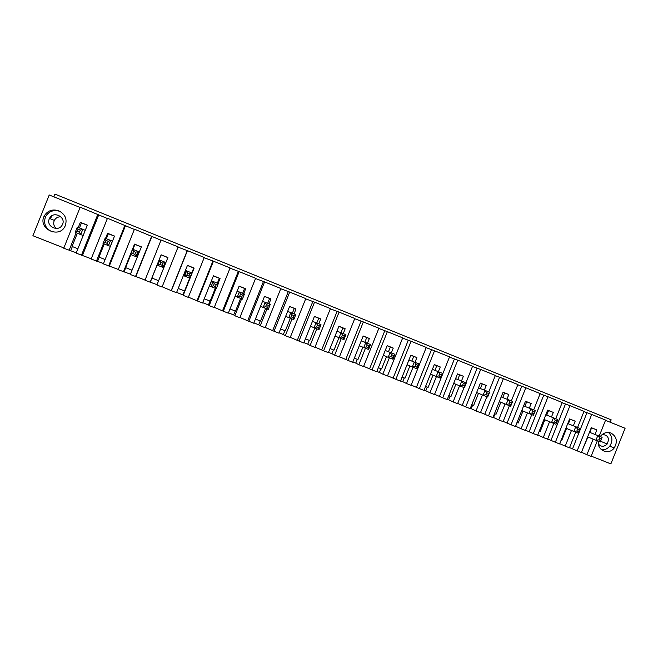 <?xml version="1.0" encoding="UTF-8"?>
<svg xmlns="http://www.w3.org/2000/svg" width="658" height="658" viewBox="0 0 658 658"><rect width="100%" height="100%" fill="white"/><g stroke="black" fill="none" stroke-linecap="round" stroke-linejoin="round"><path stroke-width="0.99" d="M49.26 218.917C45.789 226.64 58.866 232.447 62.329 224.756C66.623 217.058 53.133 210.379 49.482 218.431L49.26 218.917M56.3 228.466C53.882 226.336 53.158 223.794 54.137 220.849L54.343 220.381C55.749 217.888 57.945 216.704 60.914 216.819M610.205 422.239L611.167 419.829L54.951 194.11L53.857 196.849M80.07 207.467L49.227 194.974L32.9 235.729L63.851 247.943M51.653 215.931L50.493 218.834L51.669 215.923M591.205 456.126L610.871 463.89L625.1 428.268L605.5 420.33M593.138 439.116L586.903 454.711L591.106 456.372L597.324 440.811M586.903 454.711L581.483 452.268M583.942 411.571L591.698 414.458L577.156 450.862L581.376 452.531L591.303 427.667L596.822 429.888L594.996 434.461M577.156 450.862L569.548 447.605M571.473 430.472L565.214 446.149L569.458 447.827L575.709 432.183M565.214 446.149L559.728 443.665M562.129 402.737L569.976 405.657L555.352 442.258L559.621 443.944L569.606 418.949L575.182 421.186L573.348 425.784M555.352 442.258L547.662 438.96M549.578 421.729L543.278 437.496L547.571 439.19L553.855 423.456M543.278 437.496L537.742 434.971M540.086 393.805L548.015 396.758L533.317 433.564L537.627 435.267L547.67 410.131L553.304 412.401L551.462 417.016M533.317 433.564L525.536 430.225M527.436 412.895L521.103 428.745L525.446 430.455L531.763 414.639M521.103 428.745L515.65 426.228L517.098 422.592M517.805 384.782L525.816 387.759L511.036 424.764L515.395 426.491L525.487 401.224L531.187 403.51L529.336 408.149M511.036 424.764L503.173 421.4M505.056 403.963L498.69 419.894L503.082 421.63L509.432 405.723M498.69 419.894L493.549 417.501L495.005 413.849M493.039 417.304L493.549 417.501M495.277 375.652L503.378 378.671L488.507 415.872L492.916 417.616L503.066 392.209L508.831 394.529L506.964 399.192M488.507 415.872L480.554 412.467M482.429 394.94L476.03 410.954L480.463 412.698L486.854 396.708M476.03 410.954L471.21 408.684L472.674 405.015M470.314 408.33L471.21 408.684M472.493 366.424L480.685 369.475L465.732 406.883L470.19 408.643L480.398 383.104L486.221 385.44L484.354 390.128M465.732 406.883L457.697 403.444M459.547 385.81L453.115 401.906L457.598 403.675L464.03 387.595M453.115 401.906L448.624 399.768L450.097 396.075M447.341 399.258L448.624 399.768M449.455 357.088L457.738 360.181L442.702 397.794L447.21 399.579L457.483 373.892L463.372 376.253L461.488 380.966M442.702 397.794L434.576 394.323M436.419 376.573L429.945 392.76L434.486 394.553L449.554 356.858L434.543 350.78L419.417 388.607L423.974 390.408L434.305 364.573L440.26 366.967L438.368 371.704M429.945 392.76L425.792 390.753L427.281 387.044M424.106 390.087L425.792 390.753M419.417 388.607L411.201 385.094M413.027 367.238L406.521 383.515L411.102 385.325L426.261 347.424L411.077 341.272L395.869 379.312L400.483 381.13L410.863 355.156L416.884 357.574L414.984 362.336M406.521 383.515L402.712 381.64L404.201 377.914M400.607 380.809L402.712 381.64M395.869 379.312L387.554 375.759M389.371 357.796L382.824 374.163L387.463 375.998L402.704 337.875L387.356 331.657L372.058 369.911L376.721 371.754L387.167 345.631L393.254 348.082L391.337 352.869M382.824 374.163L379.37 372.428L380.875 368.677M376.845 371.433L379.37 372.428M372.058 369.911L363.644 366.317M365.445 348.246L358.865 364.705L363.553 366.555L378.885 328.227L363.356 321.935L347.967 360.403L352.688 362.27L363.191 335.999L369.352 338.475L367.427 343.287M358.865 364.705L355.772 363.109L357.278 359.342M352.811 361.941L355.772 363.109M347.967 360.403L339.462 356.776M341.247 338.582L334.626 355.139L339.372 357.014L354.785 318.464L339.084 312.098L323.613 350.788L328.383 352.672L338.944 326.253L345.179 328.761L343.237 333.606M334.626 355.139L331.903 353.691L333.425 349.9M328.506 352.351L331.903 353.691M323.613 350.788L315.009 347.12M316.769 328.819L310.115 345.466L314.911 347.358L330.423 308.586L314.54 302.154L298.971 341.066L303.79 342.966L314.425 316.399L320.726 318.933L318.776 323.802M310.115 345.466L307.771 344.159L309.301 340.351M303.922 342.645L307.771 344.159M298.971 341.066L290.268 337.348M292.012 318.933L285.317 335.679L290.17 337.595L305.773 298.6L289.701 292.086L274.041 331.229L278.926 333.154L289.619 306.431L295.993 308.997L294.027 313.891M285.317 335.679L283.359 334.527L284.898 330.686M279.058 332.825L283.359 334.527M274.041 331.229L265.24 327.47M266.967 308.931L260.231 325.776L265.141 327.717L280.834 288.5L264.582 281.912L248.823 321.277L253.766 323.226L264.516 296.347L270.973 298.938L268.999 303.864M260.231 325.776L258.676 324.781L260.223 320.923M253.898 322.897L258.676 324.781M248.823 321.277L239.915 317.477M241.634 298.822L234.848 315.758L239.825 317.724L255.608 278.276L239.158 271.614L223.317 311.209L228.31 313.175L239.125 286.14L245.656 288.763L243.674 293.723M234.848 315.758L233.705 314.919L235.26 311.037M228.441 312.846L233.705 314.919M223.317 311.209L214.302 307.36M215.997 288.591L209.178 305.625L214.204 307.607L230.086 267.929L213.447 261.193L197.499 301.019L202.557 303.009L213.439 275.817L220.043 278.474L218.045 283.458M209.178 305.625L208.446 304.95L210.009 301.043M202.689 302.68L208.446 304.95M197.499 301.019L188.385 297.128M183.195 295.368L188.287 297.375L204.26 257.467L187.423 250.649L171.384 290.713L176.5 292.728L187.448 265.371L194.126 268.061L183.195 295.368L182.891 294.858L184.462 290.935M176.632 292.391L182.891 294.858M171.384 290.713L162.156 286.781M158.619 280.703L167.905 257.525L156.908 284.996L162.057 287.028L178.129 246.882L161.095 239.981L144.957 280.275L157.04 284.659L158.619 280.703L151.932 278.063L161.144 254.802L150.131 282.323M145.056 280.028L130.309 274.493L141.371 246.857L134.528 244.11L134.939 244.381L132.941 249.366M160.996 240.219L134.446 229.181L118.21 269.722L130.44 274.156M118.308 269.467L103.38 263.866L114.517 236.066L107.591 233.286L108.364 233.705L106.357 238.722M134.347 229.428L107.476 218.25L91.141 259.038L103.52 263.529M91.24 258.783L76.131 253.116L87.341 225.143L80.334 222.33L81.477 222.906L79.462 227.948M107.377 218.505L80.177 207.196L63.744 248.222L76.27 252.771M58.801 210.807C65.438 214.352 67.511 219.501 65.035 226.245C59.162 239.117 37.416 228.499 44.234 215.997C47.59 210.576 52.443 208.841 58.801 210.807M72.347 246.561L70.735 250.583M77.883 248.749L72.051 246.446L77.34 233.236M69.106 250.344L76.147 232.759M78.269 227.471L80.334 222.33M87.3 225.242L81.477 222.906M97.845 214.352L81.469 255.222M99.194 257.188L97.598 261.185M105.124 259.532L98.996 257.105L104.252 243.978M96.438 261.127L103.438 243.657M105.543 238.393L107.591 233.286M124.921 225.324L108.652 265.947M98.675 214.977L82.513 255.337M178.03 247.128L187.423 250.649M204.161 257.714L213.447 261.193M229.987 268.176L239.158 271.614M255.51 278.515L264.582 281.912M280.736 288.739L289.701 292.086M305.674 298.839L314.54 302.154M330.324 308.824L339.084 312.098M354.695 318.694L363.356 321.935M378.786 328.457L387.356 331.657M402.614 338.113L411.077 341.272M426.162 347.654L434.543 350.78M457.738 360.181L472.584 366.193L465.963 382.759M480.685 369.475L495.367 375.422L488.779 391.897M503.378 378.671L517.895 384.552L511.348 400.936M525.816 387.759L540.177 393.583L533.671 409.876M548.015 396.758L562.22 402.515L555.747 418.718M569.976 405.657L584.024 411.349L577.584 427.47M591.698 414.458L605.599 420.092L599.191 436.122M125.423 225.809L109.351 265.931M132.036 270.183L125.62 267.65L130.852 254.597M123.449 271.787L134.528 244.11M125.736 267.691L124.14 271.672M141.33 246.956L134.939 244.381M47.294 229.436L48.939 230.094M60.355 211.563L59.993 211.415C53.717 209.474 48.914 211.185 45.599 216.548C43.181 223.457 45.418 228.581 52.295 231.92M79.421 232.233L80.268 230.111L78.063 229.231L77.307 227.084L82.818 229.288L80.695 234.577L75.193 232.381L77.208 231.353L79.421 232.233L80.695 234.577L83.204 235.474M85.252 230.341L82.818 229.288L80.268 230.111M78.063 229.231L77.208 231.353M75.193 232.381L77.307 227.084M596.822 429.888L591.271 427.758M572.567 448.789L586.944 412.788M135.918 256.62L136.864 256.883L138.887 251.833L138.007 251.397L135.68 252.285L133.525 251.422L132.686 253.519L134.841 254.375L135.918 256.62L130.539 254.473L132.636 249.242L138.007 251.397L135.918 256.62M107.303 243.378L108.471 245.664L110.338 246.298L112.378 241.215L110.577 240.409L108.142 241.264L105.963 240.392L105.115 242.498L107.303 243.378L108.142 241.264M105.963 240.392L105.14 238.237L110.577 240.409L108.471 245.664L103.035 243.493L105.115 242.498M114.476 236.164L108.364 233.705M103.035 243.493L105.14 238.237M133.525 251.422L132.636 249.242M130.539 254.473L132.686 253.519M134.841 254.375L135.68 252.285M151.685 236.164L135.515 276.549M151.85 236.518L135.877 276.401M160.749 262.312L159.91 264.401L162.041 265.248L163.019 267.436L165.1 262.246L162.88 263.167L160.749 262.312L159.795 260.124L165.1 262.246L163.019 267.436L157.714 265.322L159.795 260.124M157.714 265.322L159.91 264.401M151.957 278.071L150.378 282.027M167.864 257.615L161.194 254.934M162.041 265.248L162.88 263.167M167.905 257.525L161.144 254.802M171.302 290.392L187.143 250.821M187.645 273.078L186.625 270.874L191.865 272.971L189.751 273.917L187.645 273.078L186.814 275.151L188.92 275.99L189.8 278.128L184.553 276.039L186.625 270.874L185.91 270.668L183.911 275.661L184.553 276.039L186.814 275.151M187.407 265.47L193.74 268.012L191.766 272.93M189.701 278.095L184.553 290.968L178.211 288.459M188.92 275.99L189.751 273.917M191.865 272.971L189.8 278.128M197.104 300.574L212.855 261.234M214.22 283.705L213.134 281.492L218.308 283.565L216.293 284.536L214.22 283.705L213.389 285.769L215.47 286.6L216.26 288.689L211.078 286.625L213.134 281.492L211.563 280.941L209.573 285.909L211.078 286.625L213.389 285.769M213.406 275.916L219.311 278.293L217.354 283.179M215.306 288.311L210.173 301.117L204.251 298.773M215.47 286.6L216.293 284.536M219.311 278.293L220.043 278.474M218.308 283.565L216.26 288.689M222.61 310.642L238.262 271.524M240.474 294.216L239.323 291.979L244.439 294.027L242.522 295.031L240.474 294.216L239.652 296.256L241.708 297.079L242.399 299.127L237.283 297.087L239.323 291.979L237.119 291.173M235.136 296.125L237.283 297.087L239.652 296.256M239.093 286.238L244.595 288.451L242.646 293.312M240.606 298.411L235.506 311.144L229.996 308.956M241.708 297.079L242.522 295.031M244.595 288.451L245.656 288.763M244.439 294.027L242.399 299.127M247.811 320.594L263.381 281.706M266.416 304.596L265.207 302.343L270.265 304.374L268.439 305.402L266.416 304.596L265.602 306.628L267.625 307.442L268.234 309.441L263.175 307.418L265.207 302.343L262.517 301.339M260.543 306.274L263.175 307.418L265.602 306.628M264.483 296.437L269.583 298.493L267.65 303.322M265.618 308.396L260.552 321.055L255.444 319.031M267.625 307.442L268.439 305.402M269.583 298.493L270.973 298.938M270.265 304.374L268.234 309.441M272.733 330.431L288.212 291.765M292.045 314.853L290.778 312.591L295.779 314.59L294.052 315.651L292.045 314.853L291.239 316.876L293.246 317.674L293.764 319.632L288.763 317.633L290.778 312.591L287.628 311.39M285.662 316.309L288.763 317.633L291.239 316.876M289.578 306.521L294.282 308.413L292.358 313.224M290.343 318.266L285.309 330.851L280.588 328.984M293.246 317.674L294.052 315.651M294.282 308.413L295.993 308.997M295.779 314.59L293.764 319.632M297.375 340.153L312.756 301.709M317.386 324.986L316.062 322.716L320.997 324.698L319.369 325.784L317.386 324.986L316.58 327.001L318.562 327.791L318.998 329.707L314.055 327.733L316.062 322.716L312.451 321.334M310.494 326.228L314.055 327.733L316.58 327.001M314.384 316.49L318.711 318.233L316.794 323.012M314.795 328.021L309.786 340.54L305.452 338.821M318.562 327.791L319.369 325.784M318.711 318.233L320.726 318.933M320.997 324.698L318.998 329.707M321.729 349.776L337.028 311.538M342.423 335.004L341.041 332.726L345.927 334.675L344.381 335.794L342.423 335.004L341.625 337.003L343.583 337.793L343.937 339.66L339.051 337.71L341.041 332.726L336.986 331.155M335.037 336.024L339.051 337.71L341.625 337.003M338.911 326.352L342.859 327.939L340.959 332.693M338.96 337.669L333.984 350.122L330.028 348.551M343.583 337.793L344.381 335.794M342.859 327.939L345.179 328.761M345.927 334.675L343.937 339.66M345.82 359.284L361.02 321.26M367.172 344.907L365.733 342.612L370.561 344.545L369.105 345.689L367.172 344.907L366.374 346.898L368.315 347.671L368.587 349.497L363.751 347.572L365.733 342.612L361.242 340.869M359.309 345.713L363.751 347.572L366.374 346.898M363.158 336.09L366.736 337.529L364.845 342.267M362.871 347.202L357.919 359.589L354.325 358.166M368.315 347.671L369.105 345.689M366.736 337.529L369.352 338.475M370.561 344.545L368.587 349.497M369.631 368.686L384.749 330.875M391.633 354.695L390.145 352.392L394.915 354.3L393.55 355.468L391.633 354.695L390.844 356.677L392.76 357.442L392.949 359.227L388.179 357.319L390.145 352.392L385.226 350.475M383.301 355.295L388.179 357.319L390.844 356.677M387.126 345.721L390.35 347.021L388.467 351.734M386.509 356.628L381.582 368.957L378.35 367.674M392.76 357.442L393.55 355.468M390.35 347.021L393.254 348.082M394.915 354.3L392.949 359.227M393.18 377.98L408.215 340.383M415.815 364.376L414.277 362.056L418.99 363.948L417.707 365.132L415.815 364.376L415.025 366.341L416.917 367.098L417.032 368.842L412.319 366.958L414.277 362.056L408.939 359.975M407.022 364.771L412.319 366.958L415.025 366.341M410.831 355.246L413.701 356.406L411.826 361.102M409.885 365.955L404.983 378.218L402.104 377.075M416.917 367.098L417.707 365.132M413.701 356.406L416.884 357.574M418.99 363.948L417.032 368.842M416.473 387.175L431.426 349.785M439.717 373.941L438.129 371.614L442.793 373.481L441.592 374.69L439.717 373.941L438.935 375.891L440.811 376.639L440.852 378.35L436.18 376.483L438.129 371.614L432.388 369.368M430.48 374.131L436.18 376.483L438.935 375.891M434.264 364.664L436.797 365.684L434.93 370.355M433.005 375.175L428.119 387.381L425.586 386.378M440.811 376.639L441.592 374.69M436.797 365.684L440.26 366.967M442.793 373.481L440.852 378.35M439.511 396.264L454.374 359.079M463.355 383.4L461.719 381.056L466.325 382.907L465.206 384.14L463.355 383.4L462.574 385.341L464.425 386.082L464.392 387.743L459.778 385.901L461.719 381.056L455.575 378.654M453.683 383.392L459.778 385.901L462.574 385.341M457.442 373.983L459.638 374.863L457.779 379.518M455.862 384.297L451.01 396.437L448.814 395.565M464.425 386.082L465.206 384.14M459.638 374.863L463.372 376.253M466.325 382.907L464.392 387.743M462.294 405.262L477.075 368.274M486.723 392.744L485.036 390.4L489.593 392.226L488.549 393.476L486.723 392.744L485.949 394.677L487.775 395.409L487.668 397.037L483.112 395.219L485.036 390.4L478.506 387.833M476.622 392.555L483.112 395.219L485.949 394.677M480.365 383.195L482.232 383.943L480.381 388.574M478.481 393.32L473.653 405.402L471.786 404.662M487.775 395.409L488.549 393.476M482.232 383.943L486.221 385.44M489.593 392.226L487.668 397.037M484.823 414.153L499.529 377.371M509.827 401.997L508.091 399.636L512.607 401.438L511.636 402.721L509.827 401.997L509.062 403.913L510.871 404.637L510.69 406.225L506.183 404.423L508.091 399.636L501.19 396.922M499.315 401.61L506.183 404.423L509.062 403.913M503.033 392.3L504.579 392.916L502.737 397.531M500.853 402.244L496.05 414.26L494.503 413.652M510.871 404.637L511.636 402.721M504.579 392.916L508.831 394.529M512.607 401.438L510.69 406.225M507.112 422.954L521.736 386.369M532.676 411.135L530.899 408.766L535.357 410.551L534.461 411.85L532.676 411.135L531.911 413.043L533.704 413.759L533.457 415.313L528.991 413.537L530.899 408.766L523.62 405.904M521.753 410.576L528.991 413.537L531.911 413.043M525.454 401.306L526.68 401.799L524.854 406.389M522.978 411.077L518.2 423.036L516.966 422.543M533.704 413.759L534.461 411.85M526.68 401.799L531.187 403.51M535.357 410.551L533.457 415.313M529.164 431.656L543.705 395.269M555.27 420.174L553.444 417.797L557.861 419.565L557.038 420.881L555.27 420.174L554.513 422.074L556.281 422.781L555.969 424.303L551.552 422.535L553.444 417.797L545.803 414.787M543.952 419.434L551.552 422.535L554.513 422.074M547.629 410.222L548.55 410.592L546.732 415.157M544.865 419.812L540.119 431.706L539.19 431.344M556.281 422.781L557.038 420.881M548.55 410.592L553.304 412.401M557.861 419.565L555.969 424.303M550.985 440.268L565.444 404.078M577.617 429.115L575.75 426.729L580.109 428.481L579.369 429.814L577.617 429.115L576.86 431.006L578.612 431.706L578.234 433.186L573.866 431.442L575.75 426.729L567.755 423.579M565.913 428.202L573.866 431.442L576.86 431.006M569.573 419.039L570.19 419.286L568.372 423.826M566.53 428.448L561.8 440.292L561.175 440.046M578.612 431.706L579.369 429.814M570.19 419.286L575.182 421.186M598.385 444.051C601.198 447.021 604.134 446.996 607.211 443.969C609.703 438.179 608.041 435.012 602.218 434.477M602.119 437.299L601.445 438.656L599.718 437.965L597.809 435.571L602.119 437.299L600.252 441.979L595.934 440.251L597.809 435.571L589.469 432.273M599.718 437.965L598.969 439.84L595.934 440.251L587.627 436.871M591.591 427.889L589.79 432.405M587.956 437.002L582.922 448.649M600.252 436.55L600.474 436.246C603.452 432.783 606.956 431.722 610.978 433.054C616.785 436.608 617.862 441.584 614.194 447.975C608.823 455.558 596.699 450.434 598.385 441.23M580.109 428.481L578.234 433.186M598.969 439.84L600.696 440.531L601.445 438.656M600.696 440.531L600.252 441.979M601.527 449.817C604.776 450.056 607.515 448.838 609.736 446.157C612.985 441 612.565 436.435 608.469 432.479M54.343 220.381L49.482 218.431M44.234 215.997L45.599 216.548M600.532 441.263L607.211 443.969M614.194 447.975L609.736 446.157"/></g></svg>
